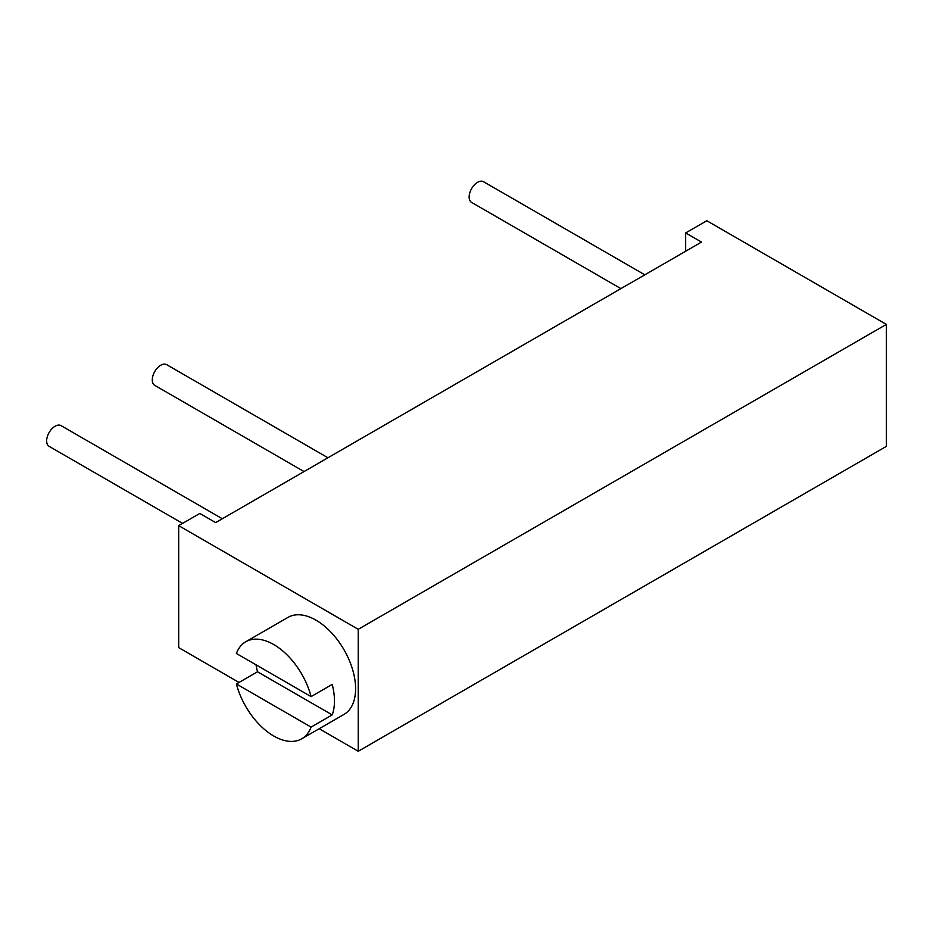 <?xml version="1.0" encoding="UTF-8"?>
<svg xmlns="http://www.w3.org/2000/svg" width="933" height="933" viewBox="0 0 933 933"><rect width="100%" height="100%" fill="white"/><g stroke="black" fill="none" stroke-linecap="round" stroke-linejoin="round"><path stroke-width="1.4" d="M685.662 251.234L685.662 232.935L701.511 242.079L215.651 522.597L199.802 513.442L178.681 525.641L178.681 647.607L239.035 682.455M319.191 728.731L358.237 751.275L886.35 446.371L886.35 324.404L706.794 220.736L685.662 232.935M358.237 751.275L358.237 629.308L886.35 324.404M178.681 525.641L358.237 629.308M311.086 696.601L332.206 684.414A56.015 32.34 -120 0 1 332.206 714.9L257.52 671.783L236.399 683.971A56.015 32.34 -120 0 0 273.742 736.02A56.015 32.34 -120 0 0 301.744 738.796L343.997 714.41A56.015 32.34 -120 0 0 352.581 669.521A56.015 32.34 -120 0 0 315.984 620.165A56.015 32.34 -120 0 0 287.982 617.389L245.729 641.776A56.015 32.34 -120 0 0 236.399 653.485L311.086 696.601A56.015 32.34 -120 0 0 273.742 644.551A56.015 32.34 -120 0 0 245.729 641.776M620.9 288.624L471.62 202.426A11.954 6.904 -60 0 1 469.136 196.956A11.954 6.904 -60 0 1 474.361 184.932A11.954 6.904 -60 0 1 483.562 181.725L644.808 274.815M304.041 471.562L154.75 385.364A11.954 6.904 -60 0 1 152.277 379.894A11.954 6.904 -60 0 1 157.49 367.87A11.954 6.904 -60 0 1 166.692 364.675L327.938 457.765M182.576 523.39L49.122 446.347A11.954 6.904 -60 0 1 46.65 440.877A11.954 6.904 -60 0 1 51.863 428.853A11.954 6.904 -60 0 1 61.077 425.646L222.311 518.748M301.744 738.796A56.015 32.34 -120 0 0 311.086 727.099L332.206 714.9M236.399 683.971L311.086 727.099M256.05 664.832A56.015 32.34 -120 0 0 257.52 671.783"/></g></svg>
